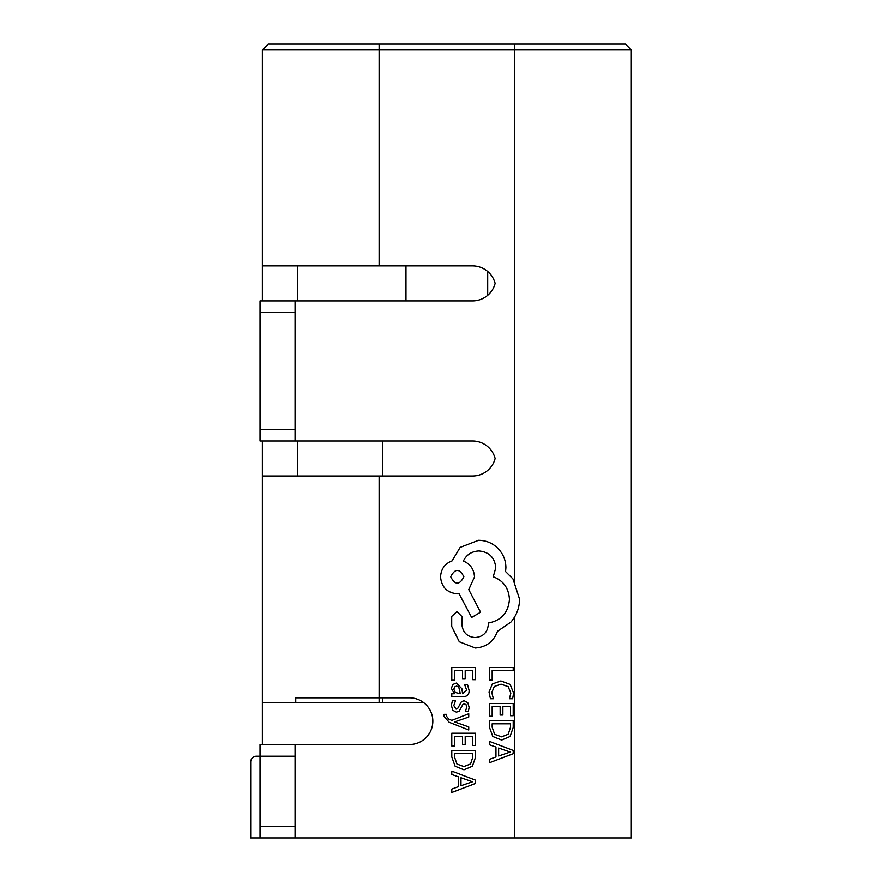 <?xml version="1.0" encoding="UTF-8"?>
<svg xmlns="http://www.w3.org/2000/svg" width="882" height="882" viewBox="0 0 882 882"><rect width="100%" height="100%" fill="white"/><g stroke="black" fill="none" stroke-linecap="round" stroke-linejoin="round"><path stroke-width="1.32" d="M250.72 837.9L250.72 762.026A5.832 5.832 0 0 1 256.563 756.183L260.058 756.183L256.563 756.183L260.058 756.183L260.058 837.9L250.72 837.9L250.72 762.026M405.985 265.901L405.985 300.916M514.548 617.014L514.548 837.9L631.28 837.9L631.28 49.932L262.395 49.932L262.395 265.901L472.52 265.901A23.351 23.351 0 0 1 495.122 283.409A23.351 23.351 0 0 1 487.691 295.316L487.691 271.502A23.351 23.351 0 0 1 495.122 283.409A23.351 23.351 0 0 1 472.52 300.916L260.058 300.916L260.058 441L472.52 441A23.351 23.351 0 0 1 495.122 458.508A23.351 23.351 0 0 1 472.52 476.015L262.395 476.015L262.395 702.491L423.492 702.491M262.395 702.491L262.395 744.507L260.058 744.507L260.058 756.183L295.084 756.183L295.084 826.225L260.058 826.225M382.634 441L382.634 476.015M382.634 697.816L382.634 702.491M295.084 756.183L295.084 744.507L409.48 744.507A23.351 23.351 0 0 0 432.83 721.167A23.351 23.351 0 0 0 409.48 697.816L295.768 697.816L295.768 702.491L379.128 702.491L379.128 476.015M514.548 837.9L295.084 837.9L295.084 826.225M268.227 44.1L262.395 49.932L268.227 44.1L625.437 44.1L631.28 49.932L625.437 44.1M262.395 476.015L262.395 441M262.395 300.916L262.395 265.901M297.41 300.916L297.41 265.901M297.41 476.015L297.41 441M260.058 837.9L295.084 837.9M260.058 312.592L295.084 312.592L295.084 429.325L260.058 429.325M295.084 441L295.084 429.325M295.084 312.592L295.084 300.916M295.084 744.507L260.058 744.507L295.084 744.507M489.455 679.978L492.156 679.978L492.156 670.518L513.192 670.518L513.192 667.453L489.455 667.453L489.455 679.978M489.047 692.149L490.436 698.72L493.369 698.72L491.781 692.591L494.284 686.494L501.053 684.156L508.186 686.659L510.821 693.12L509.421 698.72L512.618 698.72L513.589 693.098L510.094 684.377L500.866 680.948L492.288 683.991L489.047 692.149M489.455 716.239L492.156 716.239L492.156 706.537L500.138 706.537L500.138 715.026L502.861 715.026L502.861 706.537L510.458 706.537L510.458 715.699L513.192 715.699L513.192 703.472L489.455 703.472L489.455 716.239M489.455 720.726L489.455 727.253L492.773 736.47L501.626 740.053L510.05 736.47L513.192 727.496L513.192 720.726L489.455 720.726M510.458 723.791L492.156 723.791L492.156 727.231L494.637 734.298L501.538 736.834L508.23 734.232L510.458 727.374L510.458 723.791M489.455 762.732L513.192 753.691L513.192 750.417L489.455 741.376L489.455 744.761L495.949 747.043L495.949 756.921L489.455 759.347L489.455 762.732M498.628 748.013L498.628 755.973L510.16 752.026L498.628 748.013M451.782 680.22L454.495 680.22L454.495 670.518L462.477 670.518L462.477 679.008L465.2 679.008L465.2 670.518L472.796 670.518L472.796 679.68L475.53 679.68L475.53 667.453L451.782 667.453L451.782 680.22M469.136 690.562L467.548 684.73L464.66 684.73L466.71 690.286L462.565 693.715L461.859 688.699L456.325 683.065L452.72 684.52L451.386 688.445L454.406 693.715L451.782 693.715L451.782 696.692L462.697 696.692C466.986 696.692 469.136 694.652 469.136 690.562M458.717 686.869L456.567 686.086L454.594 686.946L453.822 689.217L455.211 692.447L460.294 693.715L458.717 686.869M453.811 705.611L455.454 700.727L452.378 700.727L451.386 705.324L452.731 710.264L456.402 712.171L459.202 711.179L462.852 704.453L464.439 703.803L466.082 704.707L466.71 707.055L465.487 711.355L468.375 711.355L469.136 707.342L467.78 702.645L464.164 700.738L461.484 701.587L457.725 708.356L456.104 709.117L453.811 705.611M468.739 729.998L468.739 726.911L454.605 721.917L468.739 717.044L468.739 713.725L451.827 720.374L448.74 719.073L446.347 716.019L446.689 714.332L444.043 714.332L443.8 716.25L449.225 722.303L468.739 729.998M451.782 745.974L454.495 745.974L454.495 736.272L462.477 736.272L462.477 744.761L465.2 744.761L465.2 736.272L472.796 736.272L472.796 745.433L475.53 745.433L475.53 733.207L451.782 733.207L451.782 745.974M451.782 750.461L451.782 756.988L455.112 766.204L463.965 769.788L472.388 766.204L475.53 757.23L475.53 750.461L451.782 750.461M472.796 753.526L454.495 753.526L454.495 756.965L456.964 764.021L463.877 766.557L470.558 763.955L472.796 757.109L472.796 753.526M451.782 792.466L475.53 783.425L475.53 780.14L451.782 771.1L451.782 774.484L458.276 776.766L458.276 786.656L451.782 789.081L451.782 792.466M460.966 777.737L460.966 785.708L472.498 781.75L460.966 777.737M475.332 648.005C486.247 647.168 493.622 641.6 497.448 631.303L510.788 622.185C516.499 615.548 519.421 607.896 519.564 599.231L512.982 578.967L505.551 571.547L505.893 567.666C505.805 560.18 503.104 553.709 497.79 548.251C492.465 543.069 486.059 540.423 478.54 540.313L460.139 547.402L452.047 560.908C444.837 563.642 441.011 568.978 440.559 576.949C441.551 587.214 447.174 592.836 457.438 593.829L459.136 593.829L471.627 617.455L480.569 612.218L468.75 589.606L474.494 576.949C473.987 569.21 470.271 563.918 463.348 561.073C466.413 554.745 471.594 551.371 478.882 550.952C489.146 551.934 494.78 557.556 495.761 567.832L493.225 576.773C503.357 580.599 508.76 588.14 509.432 599.396C508.308 612.67 501.274 620.553 488.33 623.023L488.33 624.379C487.57 632.394 483.182 636.782 475.166 637.543C467.57 636.947 463.182 632.901 462.003 625.393L462.168 616.783L456.942 611.546L451.705 616.441L451.705 626.407L459.302 641.765L475.332 648.005M450.691 576.773C455.123 585.273 459.511 585.273 463.855 576.773C459.467 568.317 455.079 568.317 450.691 576.773M514.548 44.1L514.548 581.348M379.128 265.901L379.128 44.1"/></g></svg>
